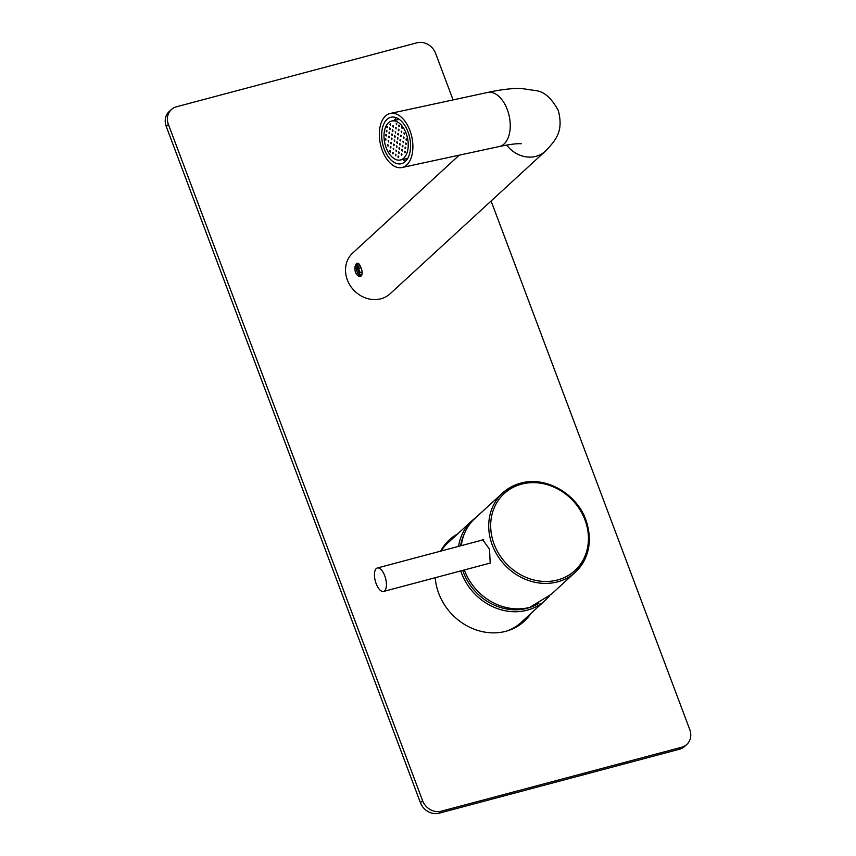 <?xml version="1.0" encoding="UTF-8"?>
<svg xmlns="http://www.w3.org/2000/svg" width="856" height="856" viewBox="0 0 856 856"><rect width="100%" height="100%" fill="white"/><g stroke="black" fill="none" stroke-linecap="round" stroke-linejoin="round"><path stroke-width="1.28" d="M462.732 570.385A52.548 46.085 47.4 0 0 527.2 608.284A52.548 46.085 47.4 0 0 538.98 603.138M464.198 534.133A52.548 46.085 47.4 0 0 460.571 545.839M460.742 570.92A54.078 47.433 47.4 0 0 527.178 610.189A54.078 47.433 47.4 0 0 545.122 600.431A54.078 47.433 47.4 0 0 549.145 596.172M475.647 517.762A54.078 47.433 47.4 0 0 471.956 520.78A54.078 47.433 47.4 0 0 458.538 546.385M441.097 551.029A54.078 47.433 -132.6 0 1 448.052 542.736L471.956 520.78M545.122 600.431L521.218 622.387A54.078 47.433 -132.6 0 1 507.244 630.893M585.772 520.116A53.768 47.166 -132.6 0 1 575.393 572.161A53.768 47.166 -132.6 0 1 557.545 581.866A53.768 47.166 -132.6 0 1 497.304 555.255A53.768 47.166 -132.6 0 1 502.633 492.96L474.92 518.426A53.768 47.166 47.4 0 0 461.331 545.636M464.348 569.957A53.768 47.166 47.4 0 0 529.832 607.332L551.382 594.214L575.393 572.161C589.292 558.091 592.791 540.682 585.879 519.934C576.623 493.473 545.443 475.85 520.619 483.18L502.633 492.96A53.768 47.166 -132.6 0 1 520.48 483.255M487.631 563.762L490.199 563.066L489.514 549.252L482.645 539.655L481.628 540.243M383.563 591.453A12.134 5.297 -104.9 0 1 375.709 582.39A12.134 5.297 -104.9 0 1 376.255 568.598A12.134 5.297 75.1 0 1 377.314 567.999A12.134 5.297 75.1 0 1 385.179 577.051A12.134 5.297 75.1 0 1 384.622 590.854A12.134 5.297 -104.9 0 1 383.563 591.453L490.188 563.077M406.76 158.617A21.507 12.519 -102.2 0 0 407.435 158.863M405.551 158.884A21.507 12.519 -102.2 0 0 407.103 159.376M397.13 119.84A21.507 12.519 77.8 0 1 398.35 118.749M402.716 159.494A23.818 13.857 -102.2 0 0 405.68 161.142M394.295 120.45A23.818 13.857 77.8 0 1 396.317 117.721M384.226 149.062A23.818 13.857 -102.2 0 0 401.132 163.764A23.818 13.857 -102.2 0 0 408.002 131.91A23.818 13.857 77.8 0 0 391.096 117.208A23.818 13.857 77.8 0 0 384.226 149.062M382.3 150.442A27.649 16.093 -102.2 0 0 401.945 167.519A27.649 16.093 -102.2 0 0 409.917 130.529A27.649 16.093 77.8 0 0 390.283 113.452A27.649 16.093 77.8 0 0 382.3 150.442M355.465 272.347C354.416 268.613 354.791 265.638 356.578 263.402L358.493 263.295L360.9 267.361C362.388 270.978 362.516 273.824 361.286 275.921C359.06 277.002 357.123 275.814 355.465 272.347M459.244 155.161L352.661 253.076A27.649 24.257 47.4 0 0 347.322 279.837A27.649 24.257 47.4 0 0 390.079 293.801L545.176 151.33A27.649 24.257 47.4 0 1 506.688 145.081M453.091 99.906L435.586 53.329A15.365 13.471 47.4 0 0 416.936 42.8L176.464 106.786A15.365 13.471 47.4 0 0 171.371 109.557A15.365 13.471 47.4 0 0 168.407 124.43L422.586 800.67A15.365 13.471 47.4 0 0 441.247 811.199L681.708 747.224A15.365 13.471 47.4 0 0 686.801 744.442A15.365 13.471 47.4 0 0 689.765 729.58L491.098 201.01M530.88 613.506A55.308 48.514 -132.6 0 1 524.225 621.296A55.308 48.514 -132.6 0 1 505.875 631.279A55.308 48.514 -132.6 0 1 435.223 577.704M440.615 551.157A55.308 48.514 -132.6 0 1 449.389 539.836A55.308 48.514 -132.6 0 1 457.714 533.855M686.801 744.442L684.629 746.443A15.365 13.471 -132.6 0 1 679.536 749.214L439.064 813.2A15.365 13.471 -132.6 0 1 420.414 802.671L166.235 126.421A15.365 13.471 -132.6 0 1 169.199 111.558L171.371 109.557M448.319 540.853A55.308 48.514 -132.6 0 1 455.542 535.856M528.708 615.507A55.308 48.514 -132.6 0 1 523.123 622.28M361.842 275.108L361.286 275.921M358.782 263.541A6.452 2.814 75.1 0 0 357.594 263.338A6.452 2.814 75.1 0 0 357.027 263.648A6.452 2.814 -104.9 0 0 356.738 270.988A6.452 2.814 -104.9 0 0 360.911 275.803A6.452 2.814 -104.9 0 0 361.478 275.482A6.452 2.814 75.1 0 0 361.917 274.894M358.311 263.348A6.452 2.814 -104.9 0 0 357.872 269.94A6.452 2.814 -104.9 0 0 361.532 275.439M360.119 265.542L359.06 265.146L358.471 268.431L360.002 272.497L362.163 273.021M360.002 272.497L362.088 271.941M358.471 268.431L361.039 267.746M399.442 119.487A19.977 11.62 -102.2 0 0 398.008 119.647L391.898 120.964A19.977 11.62 77.8 0 1 406.086 133.29A19.977 11.62 -102.2 0 1 400.319 160.008A19.977 11.62 -102.2 0 1 386.142 147.681A19.977 11.62 77.8 0 1 391.898 120.964M402.245 127.373L402.031 128.4L401.699 126.902L402.245 127.373M398.725 156.509L398.5 157.536L397.954 157.065L398.179 156.038L398.725 156.509M395.975 154.701L395.75 155.728L395.429 154.219L395.975 154.701M396.478 150.538L396.253 151.566L395.932 150.057L396.478 150.538M399.228 152.347L399.003 153.374L398.457 152.903L398.682 151.876L399.228 152.347M401.978 154.166L401.753 155.193L401.207 154.711L401.432 153.684L401.978 154.166M393.225 152.882L393 153.909L392.455 153.438L392.679 152.411L393.225 152.882M393.728 148.719L393.503 149.746L393.182 148.249L393.728 148.719M394.231 144.557L394.006 145.584L393.46 145.113L393.685 144.086L394.231 144.557M396.981 146.376L396.756 147.403L396.435 145.894L396.981 146.376M399.731 148.184L399.506 149.212L398.96 148.741L399.185 147.714L399.731 148.184M402.481 150.003L402.256 151.031L401.71 150.549L401.935 149.522L402.481 150.003M405.23 151.812L405.006 152.839L404.685 151.341L405.23 151.812M390.475 151.063L390.25 152.09L389.705 151.619L389.929 150.592L390.475 151.063M390.978 146.9L390.753 147.928L390.208 147.457L390.432 146.429L390.978 146.9M391.481 142.738L391.256 143.765L390.711 143.294L390.935 142.267L391.481 142.738M391.984 138.576L391.759 139.603L391.213 139.132L391.438 138.105L391.984 138.576M394.734 140.395L394.509 141.422L394.188 139.924L394.734 140.395M397.484 142.214L397.259 143.241L396.713 142.759L396.938 141.732L397.484 142.214M400.234 144.022L400.009 145.049L399.463 144.578L399.688 143.551L400.234 144.022M402.983 145.841L402.759 146.868L402.213 146.387L402.438 145.359L402.983 145.841M405.733 147.649L405.509 148.677L404.963 148.206L405.188 147.179L405.733 147.649M388.228 145.092L388.003 146.119L387.458 145.638L387.682 144.611L388.228 145.092M388.731 140.93L388.506 141.957L388.185 140.448L388.731 140.93M389.234 136.767L389.009 137.795L388.464 137.313L388.688 136.286L389.234 136.767M389.737 132.605L389.512 133.632L388.966 133.151L389.191 132.124L389.737 132.605M392.487 134.413L392.262 135.441L391.716 134.97L391.941 133.943L392.487 134.413M395.237 136.232L395.012 137.26L394.466 136.789L394.691 135.762L395.237 136.232M397.987 138.051L397.762 139.079L397.441 137.57L397.987 138.051M400.736 139.86L400.512 140.887L399.966 140.416L400.191 139.389L400.736 139.86M403.486 141.679L403.262 142.706L402.941 141.197L403.486 141.679M406.236 143.487L406.022 144.514L405.69 143.016L406.236 143.487M385.981 139.111L385.756 140.138L385.211 139.667L385.435 138.64L385.981 139.111M386.484 134.948L386.259 135.976L385.714 135.505L385.938 134.478L386.484 134.948M386.987 130.786L386.762 131.813L386.216 131.343L386.441 130.315L386.987 130.786M387.49 126.624L387.265 127.651L386.719 127.18L386.944 126.153L387.49 126.624M390.24 128.443L390.015 129.47L389.469 128.989L389.694 127.961L390.24 128.443M392.99 130.251L392.765 131.278L392.219 130.808L392.444 129.78L392.99 130.251M395.74 132.07L395.515 133.097L395.194 131.599L395.74 132.07M398.489 133.889L398.265 134.916L397.719 134.435L397.944 133.408L398.489 133.889M401.239 135.697L401.015 136.725L400.469 136.254L400.694 135.227L401.239 135.697M403.989 137.516L403.775 138.544L403.444 137.035L403.989 137.516M406.739 139.325L406.525 140.352L405.979 139.881L406.193 138.854L406.739 139.325M390.743 124.281L390.518 125.308L389.972 124.826L390.197 123.799L390.743 124.281M393.493 126.089L393.268 127.116L392.722 126.645L392.947 125.618L393.493 126.089M396.242 127.908L396.018 128.935L395.697 127.437L396.242 127.908M398.992 129.727L398.778 130.754L398.233 130.273L398.447 129.245L398.992 129.727M401.742 131.535L401.528 132.562L401.197 131.064L401.742 131.535M404.492 133.354L404.278 134.381L403.946 132.873L404.492 133.354M396.745 123.746L396.531 124.773L396.2 123.275L396.745 123.746M399.495 125.564L399.281 126.592L398.736 126.11L398.95 125.083L399.495 125.564M400.319 160.008L406.429 158.692A19.977 11.62 -102.2 0 0 407.798 158.242M521.539 484.132A52.259 45.839 -132.6 0 1 585.001 519.966A52.259 45.839 47.4 0 1 557.566 579.983A52.259 45.839 47.4 0 1 494.115 544.149A52.259 45.839 -132.6 0 1 521.539 484.132M401.945 167.519L499.305 146.515A27.649 16.093 -102.2 0 0 507.276 109.525A27.649 16.093 -102.2 0 0 487.642 92.459L390.283 113.452M681.708 747.224L679.536 749.214M168.407 124.43L166.235 126.421M422.586 800.67L420.414 802.671M441.247 811.199L439.064 813.2M377.314 567.999L483.704 539.687M487.642 92.459C500 89.719 511 88.361 520.651 88.393L536.894 90.79C544.726 92.106 551.853 98.665 558.283 110.499C563.623 130.818 556.475 139.731 545.176 151.33M499.305 146.515C508.903 144.546 515.676 143.605 519.645 143.69L521.24 143.755"/></g></svg>
